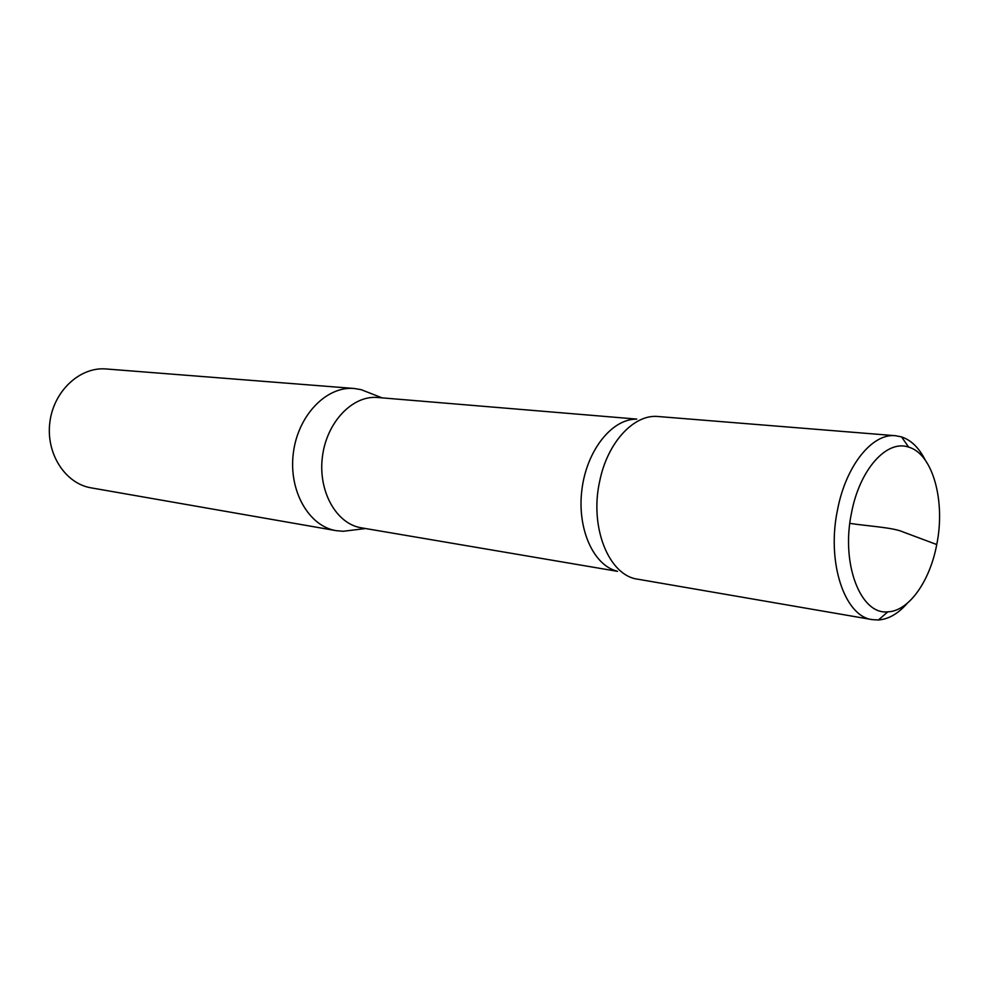 <?xml version="1.0" encoding="UTF-8"?>
<svg xmlns="http://www.w3.org/2000/svg" width="989" height="989" viewBox="0 0 989 989"><rect width="100%" height="100%" fill="white"/><g stroke="black" fill="none" stroke-linecap="round" stroke-linejoin="round"><path stroke-width="1.48" d="M370.702 393.399L361.133 389.654L354.149 388.479C326.506 385.908 297.924 415.355 293.337 453.024C288.405 490.643 308.753 526.284 336.173 530.66L343.232 531.278L353.432 530.03M636.768 419.089L377.736 397.504C352.628 395.044 326.63 422.13 322.426 456.695C317.889 491.236 336.334 523.935 361.257 527.805L617.519 571.345M354.149 388.479L106.182 368.971C80.022 366.61 53.653 390.927 49.858 422.254C45.741 453.531 65.225 483.646 91.149 487.861L336.173 530.66M636.15 419.175C611.697 419.064 586.712 450.588 581.928 489.506C576.884 528.386 593.239 565.139 616.938 571.11M936.744 544.543C945.682 501.052 932.763 453.827 908.656 447.127C886.923 439.301 859.688 469.33 851.554 512.698C840.662 563.668 860.554 615.022 887.825 611.845C908.817 611.214 929.92 581.309 936.744 544.543L903.328 532.057C893.364 527.421 867.415 526.123 849.823 523.366M925.284 460.145C919.09 447.881 911.178 440.142 901.56 436.903L895.577 435.729C872.397 432.972 845.954 465.473 837.559 509.669C826.384 562.209 844.581 616.53 872.323 619.633L878.417 619.979C888.542 619.25 898.123 613.712 907.173 603.377M895.577 435.729L658.315 416.53C634.184 413.822 607.543 442.194 599.73 481.05C589.221 527.199 608.915 575.66 637.757 579.195L872.323 619.633M382.088 397.862L361.133 389.654M365.571 528.534L343.232 531.278M908.656 447.127L901.56 436.903M887.825 611.845L878.417 619.979"/></g></svg>
